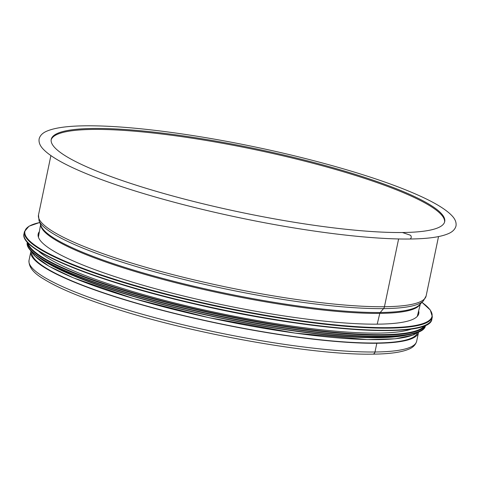 <?xml version="1.0" encoding="UTF-8"?>
<svg xmlns="http://www.w3.org/2000/svg" width="480" height="480" viewBox="0 0 480 480"><rect width="100%" height="100%" fill="white"/><g stroke="black" fill="none" stroke-linecap="round" stroke-linejoin="round"><path stroke-width="0.72" d="M409.674 239.01A1.992 1.584 -90.6 0 0 411.222 237.27A1.992 1.584 -90.6 0 0 410.052 235.098L402.408 232.518L410.058 235.098A1.992 1.584 89.4 0 1 411.222 237.27A1.992 1.584 89.4 0 1 409.674 239.01L409.674 239.01C427.308 238.83 440.046 237.114 447.882 233.85C452.376 232.056 455.082 229.422 456 225.948C456.54 222.402 455.118 218.916 451.722 215.478C444.714 208.206 430.674 200.214 409.602 191.49C371.43 175.572 311.046 158.352 249.69 145.854C191.826 133.974 134.298 126.516 95.304 125.856C72.708 125.43 56.742 127.116 47.406 130.914C42.846 132.702 40.098 135.348 39.15 138.834C38.592 142.356 39.978 145.818 43.308 149.232C50.112 156.366 63.738 164.214 84.186 172.77C121.56 188.526 180.966 205.644 241.818 218.22C305.982 231.606 370.05 239.55 409.674 239.01M438.528 236.586L426.126 295.956A198 32.136 -168.2 0 1 384.45 306.726L398.61 238.944L384.45 306.726A3.978 3.162 89.4 0 1 383.55 308.622A3.978 3.162 -90.6 0 0 384.45 306.726A198 32.136 -168.2 0 1 165.558 272.718A198 32.136 -168.2 0 1 38.496 214.98L50.898 155.604M39.03 220.638A197.382 32.04 -168.2 0 0 174.876 277.2A197.382 32.04 -168.2 0 0 383.55 308.622A197.382 32.04 -168.2 0 0 423.366 300.93L419.418 304.932A194.328 31.542 -168.2 0 1 380.22 312.504L383.55 308.622L380.22 312.504A1.992 1.584 -90.6 0 0 379.788 313.386L377.214 324.168L379.782 313.386A1.992 1.584 89.4 0 1 380.22 312.504A194.328 31.542 -168.2 0 1 174.78 281.568A194.328 31.542 -168.2 0 1 41.046 225.882L39.03 220.638L38.496 214.98M418.584 331.866A198 32.136 -168.2 0 1 418.494 332.49A198 32.136 -168.2 0 1 376.818 343.254L374.994 352.002A198 32.136 -168.2 0 1 156.102 317.994A198 32.136 -168.2 0 1 29.034 260.256C28.5 266.706 33.234 272.874 43.242 278.742C57.984 288 81.414 297.78 113.52 308.082C192.9 333.918 313.62 355.398 372.804 354.144A2.886 2.292 -90.6 0 0 374.988 352.002A2.886 2.292 89.4 0 1 372.804 354.144L372.804 354.144C388.842 353.994 400.608 352.434 408.108 349.464C412.716 347.778 415.572 345.036 416.664 341.232A198 32.136 -168.2 0 1 374.994 352.002L376.818 343.254L376.056 342.996L376.818 343.254A198 32.136 -168.2 0 1 157.932 309.246A198 32.136 -168.2 0 1 30.864 251.508A198 32.136 -168.2 0 1 31.026 250.896M402.408 232.524L402.408 232.518A200.988 32.622 -168.2 0 1 180.216 197.994A200.988 32.622 -168.2 0 1 51.234 139.392A200.988 32.622 -168.2 0 1 254.646 148.554A200.988 32.622 -168.2 0 1 444.708 221.592A200.988 32.622 -168.2 0 1 402.408 232.518M417.36 332.868A197.004 31.974 -168.2 0 1 376.056 342.996A197.004 31.974 -168.2 0 1 159.972 309.606A197.004 31.974 -168.2 0 1 31.746 252.306M51.156 139.872A200.988 32.622 -168.2 0 1 254.442 149.52A200.988 32.622 -168.2 0 1 444.588 222.066M418.65 310.854A194.418 31.554 -168.2 0 1 418.782 313.584A194.418 31.554 -168.2 0 1 222.018 304.716A194.418 31.554 -168.2 0 1 38.166 234.072A194.418 31.554 -168.2 0 1 39.378 231.624M411.822 328.932A197.004 31.974 -168.2 0 1 220.206 313.398A197.004 31.974 -168.2 0 1 38.4 250.92M400.656 335.664A197.004 31.974 -168.2 0 1 219.324 317.628A197.004 31.974 -168.2 0 1 45.93 261.558M379.782 313.386A194.016 31.494 -168.2 0 1 169.464 281.154A194.016 31.494 -168.2 0 1 40.692 224.958M420.114 304.224A194.016 31.494 -168.2 0 1 379.788 313.386M421.944 302.37A207.954 33.756 -168.2 0 1 221.568 306.87A207.954 33.756 -168.2 0 1 39.756 222.522M421.974 302.34L430.314 310.038L432.342 316.818A208.35 33.816 -168.2 0 1 221.478 307.32A208.35 33.816 -168.2 0 1 24.444 231.606L29.016 226.2L39.744 222.486M432.342 316.818L431.892 318.954A208.35 33.816 -168.2 0 1 221.034 309.45A208.35 33.816 -168.2 0 1 24 233.742L24.444 231.606M428.088 323.748A207.972 33.756 -168.2 0 1 220.962 309.774A207.972 33.756 -168.2 0 1 25.566 239.658M424.476 325.758A202.974 32.946 -168.2 0 1 220.008 314.346A202.974 32.946 -168.2 0 1 28.074 242.946M425.268 325.416A203.376 33.012 -168.2 0 1 219.912 314.796A203.376 33.012 -168.2 0 1 27.486 242.31M425.478 325.32A203.376 33.012 -168.2 0 1 219.666 315.984A203.376 33.012 -168.2 0 1 27.33 242.142M422.016 329.778A203.01 32.952 -168.2 0 1 219.6 316.308A203.01 32.952 -168.2 0 1 28.716 247.614M409.554 334.368A198.396 32.202 -168.2 0 1 219.276 317.85A198.396 32.202 -168.2 0 1 38.298 256.812M417.66 332.136A198.396 32.202 -168.2 0 1 218.874 319.77A198.396 32.202 -168.2 0 1 31.764 251.52M30.864 251.508L29.034 260.256M418.494 332.49L416.664 341.232M423.366 300.93L426.126 295.956M417.3 316.344L420.336 304.002M38.412 237.192L40.578 224.664M431.892 318.954C431.004 339.69 310.596 331.344 193.686 303.768C95.706 281.232 18.798 250.14 24 233.742M425.496 325.26C424.59 345.444 307.824 337.416 193.962 310.668C97.896 288.66 22.236 258.156 27.342 242.082M418.77 331.68L413.592 334.914L395.436 338.778L367.332 339.57L295.11 333.108L209.004 317.676L133.932 298.674L73.656 277.962L49.074 266.274L34.404 255.714L30.93 250.656"/></g></svg>
